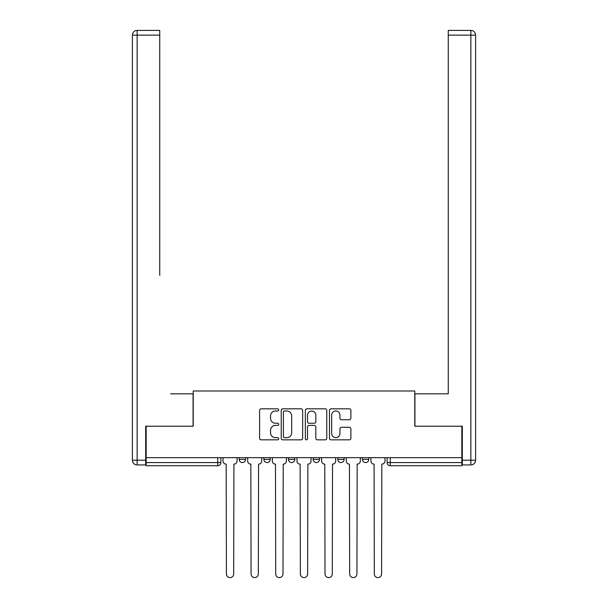 <?xml version="1.0" encoding="UTF-8"?>
<svg xmlns="http://www.w3.org/2000/svg" width="608" height="608" viewBox="0 0 608 608"><rect width="100%" height="100%" fill="white"/><g stroke="black" fill="none" stroke-linecap="round" stroke-linejoin="round"><path stroke-width="0.91" d="M278.715 409.906A1.087 1.087 0 0 0 277.636 408.819L261.151 408.819A1.55 1.55 0 0 0 259.601 410.37L259.601 438.284A1.55 1.55 0 0 0 261.151 439.835L277.636 439.835A1.087 1.087 0 0 0 278.715 438.748A1.087 1.087 0 0 0 277.636 437.669L275.5 437.669A4.963 4.963 0 0 1 270.537 432.706L270.537 430.373A4.963 4.963 0 0 1 275.5 425.41L277.636 425.41A1.087 1.087 0 0 0 278.715 424.331A1.087 1.087 0 0 0 277.636 423.244L275.5 423.244A4.963 4.963 0 0 1 270.537 418.281L270.537 415.948A4.963 4.963 0 0 1 275.5 410.985L277.636 410.985A1.087 1.087 0 0 0 278.715 409.906M362.467 457.664L362.467 459.405L368.782 459.405A3.162 3.162 0 0 1 365.628 462.566A3.162 3.162 0 0 1 362.467 459.405L362.467 457.664M313.166 457.664L313.166 459.405L319.489 459.405A3.162 3.162 0 0 1 316.327 462.566A3.162 3.162 0 0 1 313.166 459.405L313.166 457.664M349.326 419.748A1.55 1.55 0 0 0 350.877 418.198L350.877 410.37A1.55 1.55 0 0 0 349.326 408.819L331.026 408.819A1.55 1.55 0 0 0 329.475 410.37L329.475 438.284A1.55 1.55 0 0 0 331.026 439.835L349.326 439.835A1.55 1.55 0 0 0 350.877 438.284L350.877 428.822A1.55 1.55 0 0 0 349.326 427.272L341.498 427.272A1.55 1.55 0 0 0 339.948 428.822L339.948 433.519A4.15 4.15 0 0 1 335.798 437.669A4.15 4.15 0 0 1 331.649 433.519L331.649 415.135A4.15 4.15 0 0 1 335.798 410.985A4.15 4.15 0 0 1 339.948 415.135L339.948 418.198A1.55 1.55 0 0 0 341.498 419.748L349.326 419.748M146.148 457.664L146.148 426.223L193.23 426.223L193.23 390.99L414.77 390.99L414.77 426.223L461.852 426.223L461.852 457.664L146.148 457.664L146.148 462.566L220.886 462.566L220.886 457.664L220.886 462.566A3.162 3.162 0 0 1 217.725 465.728L146.148 465.728L146.148 462.566M302.64 410.37A1.55 1.55 0 0 0 301.089 408.819L282.788 408.819A1.55 1.55 0 0 0 281.238 410.37L281.238 438.284A1.55 1.55 0 0 0 282.788 439.835L301.089 439.835A1.55 1.55 0 0 0 302.64 438.284L302.64 410.37M306.911 408.819L325.212 408.819A1.55 1.55 0 0 1 326.762 410.37L326.762 438.284A1.55 1.55 0 0 1 325.212 439.835L317.376 439.835A1.55 1.55 0 0 1 315.826 438.284L315.826 426.96A1.55 1.55 0 0 0 314.275 425.41L309.077 425.41A1.55 1.55 0 0 0 307.526 426.96L307.526 438.748A1.087 1.087 0 0 1 306.44 439.835A1.087 1.087 0 0 1 305.36 438.748L305.36 410.37A1.55 1.55 0 0 1 306.911 408.819M387.114 457.664L387.114 462.566L461.852 462.566L461.852 465.728L390.275 465.728A3.162 3.162 0 0 1 387.114 462.566L387.114 457.664M461.852 457.664L461.852 462.566M368.782 459.405L368.782 457.664L368.782 459.405A3.162 3.162 0 0 1 365.628 462.566M344.136 457.664L344.136 459.405A3.162 3.162 0 0 1 340.974 462.566A3.162 3.162 0 0 1 337.812 459.405A3.162 3.162 0 0 0 340.974 462.566A3.162 3.162 0 0 0 344.136 459.405L344.136 457.664M337.812 457.664L337.812 459.405L344.136 459.405M319.489 457.664L319.489 459.405M294.834 457.664L294.834 459.405A3.162 3.162 0 0 1 291.673 462.566A3.162 3.162 0 0 1 288.511 459.405A3.162 3.162 0 0 0 291.673 462.566A3.162 3.162 0 0 0 294.834 459.405L288.511 459.405L288.511 457.664M263.864 457.664L263.864 459.405L270.188 459.405L270.188 457.664L270.188 459.405A3.162 3.162 0 0 1 267.026 462.566A3.162 3.162 0 0 1 263.864 459.405A3.162 3.162 0 0 0 267.026 462.566M239.218 457.664L239.218 459.405L245.533 459.405L245.533 457.664L245.533 459.405A3.162 3.162 0 0 1 242.372 462.566A3.162 3.162 0 0 1 239.218 459.405A3.162 3.162 0 0 0 242.372 462.566M217.725 457.664L217.725 465.728A3.162 3.162 0 0 0 220.886 462.566M284.498 410.985A1.087 1.087 0 0 0 283.412 412.072L283.412 436.582A1.087 1.087 0 0 0 284.498 437.669L286.748 437.669A4.963 4.963 0 0 0 291.711 432.706L291.711 415.948A4.963 4.963 0 0 0 286.748 410.985L284.498 410.985M315.826 415.218A4.15 4.15 0 0 0 311.676 411.069A4.15 4.15 0 0 0 307.526 415.218L307.526 421.694A1.55 1.55 0 0 0 309.077 423.244L314.275 423.244A1.55 1.55 0 0 0 315.826 421.694L315.826 415.218M223.014 457.664L223.014 460.986A3.162 3.162 0 0 0 226.176 464.147L226.419 573.967A3.633 3.633 0 0 0 230.052 577.6A3.633 3.633 0 0 0 233.685 573.967L233.92 464.147A3.162 3.162 0 0 0 237.082 460.986L237.082 457.664M247.669 457.664L247.669 460.986A3.162 3.162 0 0 0 250.83 464.147L251.066 573.967A3.633 3.633 0 0 0 254.699 577.6A3.633 3.633 0 0 0 258.332 573.967L258.575 464.147A3.162 3.162 0 0 0 261.729 460.986L261.729 457.664M272.316 457.664L272.316 460.986A3.162 3.162 0 0 0 275.477 464.147L275.713 573.967A3.633 3.633 0 0 0 279.353 577.6A3.633 3.633 0 0 0 282.986 573.967L283.222 464.147A3.162 3.162 0 0 0 286.383 460.986L286.383 457.664M145.669 460.195L145.669 464.938L137.134 464.938A4.742 4.742 0 0 1 132.4 460.195L132.4 35.142L137.134 35.142L137.134 30.4L159.737 30.4L159.737 35.142L137.134 35.142L137.134 460.195L145.669 460.195L145.669 426.223L193.078 426.223L193.078 393.832L170.635 393.832M159.737 35.142L159.737 275.318M137.134 30.4A4.742 4.742 0 0 0 132.4 35.142A4.742 4.742 0 0 1 137.134 30.4M437.365 393.832L448.263 393.832L448.263 30.4L470.866 30.4A4.742 4.742 0 0 1 475.6 35.142L475.6 460.195A4.742 4.742 0 0 1 470.866 464.938L462.331 464.938L462.331 426.223L414.922 426.223L414.922 393.832L448.263 393.832L448.263 275.318M462.331 460.195L470.866 460.195L470.866 35.142L475.6 35.142A4.742 4.742 0 0 0 470.866 30.4A4.742 4.742 0 0 1 475.6 35.142A4.742 4.742 0 0 0 470.866 30.4L470.866 35.142L448.263 35.142M296.97 457.664L296.97 460.986A3.162 3.162 0 0 0 300.132 464.147L300.367 573.967A3.633 3.633 0 0 0 304 577.6A3.633 3.633 0 0 0 307.633 573.967L307.868 464.147A3.162 3.162 0 0 0 311.03 460.986L311.03 457.664M321.617 457.664L321.617 460.986A3.162 3.162 0 0 0 324.778 464.147L325.014 573.967A3.633 3.633 0 0 0 328.647 577.6A3.633 3.633 0 0 0 332.287 573.967L332.523 464.147A3.162 3.162 0 0 0 335.684 460.986L335.684 457.664M346.271 457.664L346.271 460.986A3.162 3.162 0 0 0 349.425 464.147L349.668 573.967A3.633 3.633 0 0 0 353.301 577.6A3.633 3.633 0 0 0 356.934 573.967L357.17 464.147A3.162 3.162 0 0 0 360.331 460.986L360.331 457.664M370.918 457.664L370.918 460.986A3.162 3.162 0 0 0 374.08 464.147L374.315 573.967A3.633 3.633 0 0 0 377.948 577.6A3.633 3.633 0 0 0 381.581 573.967L381.824 464.147A3.162 3.162 0 0 0 384.986 460.986L384.986 457.664M390.275 457.664L390.275 465.728M137.134 464.938L137.134 460.195L132.4 460.195M475.6 460.195L470.866 460.195L470.866 464.938"/></g></svg>
